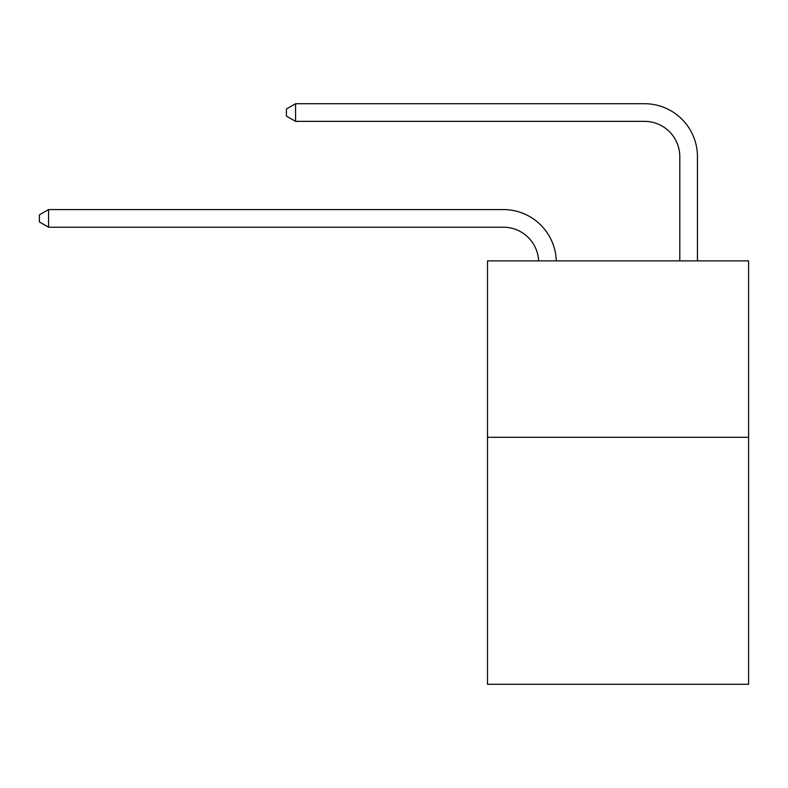 <?xml version="1.0" encoding="UTF-8"?>
<svg xmlns="http://www.w3.org/2000/svg" width="788" height="788" viewBox="0 0 788 788"><rect width="100%" height="100%" fill="white"/><g stroke="black" fill="none" stroke-linecap="round" stroke-linejoin="round"><path stroke-width="1.18" d="M748.6 437.291L748.6 684.279L487.506 684.279L487.506 260.877L748.6 260.877L748.6 437.291L487.506 437.291M503.374 227.21A35.283 35.283 178.8 0 1 538.628 260.877A35.283 35.283 0 0 0 503.374 227.21L48.57 227.21L39.4 221.921L39.4 214.868L48.57 209.569L503.374 209.569A52.924 52.924 -1.2 0 1 556.279 260.877M679.798 260.877L679.798 156.645A35.283 35.283 0 0 0 644.515 121.362L295.559 121.362L286.389 116.072L286.389 109.01L295.559 103.721L644.515 103.721A52.924 52.924 0 0 1 697.439 156.645L697.439 260.877M679.798 156.645A35.283 35.283 0 0 0 644.515 121.362A35.283 35.283 0 0 1 679.798 156.645A35.283 35.283 0 0 0 644.515 121.362A35.283 35.283 0 0 1 679.798 156.645A35.283 35.283 0 0 0 644.515 121.362M295.559 121.362L295.559 103.721L644.515 103.721M48.57 227.21L48.57 209.569L503.374 209.569"/></g></svg>
